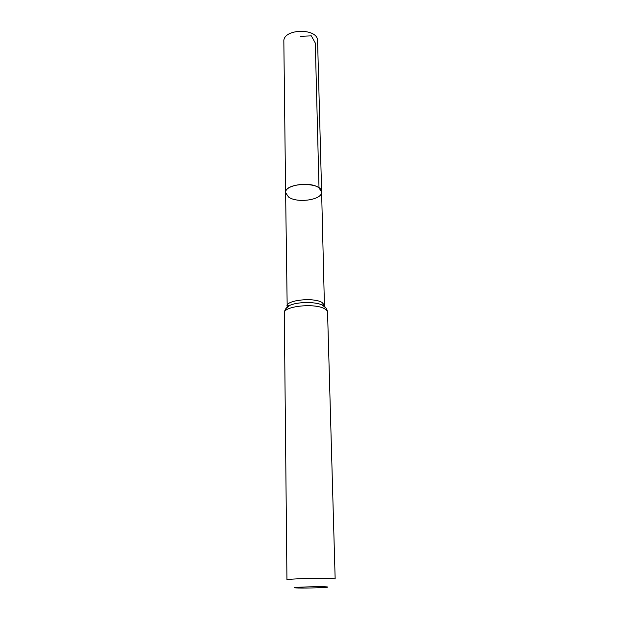 <?xml version="1.0" encoding="UTF-8"?>
<svg xmlns="http://www.w3.org/2000/svg" width="619" height="619" viewBox="0 0 619 619"><rect width="100%" height="100%" fill="white"/><g stroke="black" fill="none" stroke-linecap="round" stroke-linejoin="round"><path stroke-width="0.93" d="M325.919 307.945L321.942 304.85L324.635 305.329L321.942 302.382C313.338 297.205 286.388 300.107 286.961 306.057L289.63 305.469L285.769 308.711M324.449 306.467L321.617 191.967C322.522 199.844 297.29 203.597 288.539 197.012L285.614 192.656C284.523 184.826 310.63 181.003 319.002 187.882L321.617 191.967C322.367 181.56 284.461 182.288 285.614 192.656L287.193 307.171M325.486 586.812C328.194 586.936 328.557 587.098 326.577 587.315C321.663 587.88 300.772 588.274 295.836 587.903C287.293 587.454 315.922 586.386 325.486 586.812M284.299 313.044L286.945 579.887C285.529 578.904 320.843 577.79 331.823 578.494L335.158 578.958L327.552 312.216C327.497 310.955 326.476 309.794 324.472 308.726C314.506 302.807 283.007 306.289 284.299 313.044C284.624 308.424 288.16 306.219 289.63 305.469C296.981 301.855 314.46 301.523 321.942 304.85C323.435 305.538 327.056 307.612 327.552 312.216M321.617 191.967L317.586 40.885C318.197 27.716 282.728 28.397 283.842 41.535L285.614 192.656M319.002 187.882L315.288 43.005L311.318 35.856L300.625 36.32"/></g></svg>
